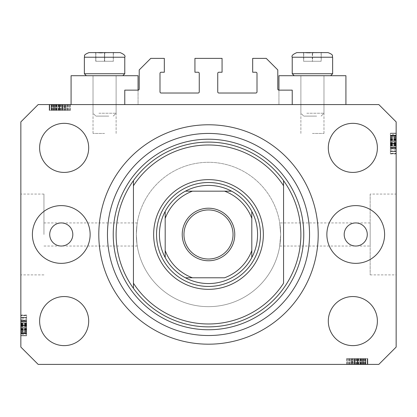 <?xml version="1.0" encoding="UTF-8"?>
<svg xmlns="http://www.w3.org/2000/svg" width="417" height="417" viewBox="0 0 417 417"><rect width="100%" height="100%" fill="white"/><g stroke="black" fill="none" stroke-linecap="round" stroke-linejoin="round"><path stroke-width="0.31" stroke-dasharray="2.08 1.56" d="M124.777 90.135L124.777 104.573L292.223 104.573L292.223 90.135L278.942 90.135A1.157 1.157 0 0 1 277.785 88.983L277.785 69.926L266.239 58.38L252.671 58.38L252.671 72.235L255.845 72.235A1.157 1.157 0 0 1 257.002 73.392L257.002 91.87A1.157 1.157 0 0 1 255.845 93.022L218.894 93.022A1.157 1.157 0 0 1 217.737 91.87L217.737 73.392A1.157 1.157 0 0 1 218.894 72.235L222.068 72.235L222.068 58.38L194.932 58.38L194.932 72.235L198.106 72.235A1.157 1.157 0 0 1 199.263 73.392L199.263 91.87A1.157 1.157 0 0 1 198.106 93.022L161.155 93.022A1.157 1.157 0 0 1 159.998 91.87L159.998 73.392A1.157 1.157 0 0 1 161.155 72.235L164.329 72.235L164.329 58.38L150.761 58.38L139.215 69.926L139.215 88.983A1.157 1.157 0 0 1 138.058 90.135L124.777 90.135M124.777 104.573L292.223 104.573M43.947 234.484L43.947 194.067L43.947 234.484M279.744 222.933L280.672 234.484A72.172 72.172 0 0 0 208.5 162.307A72.172 72.172 0 0 0 136.328 234.484C137.334 219.587 137.334 219.587 136.328 234.484C137.334 219.587 137.334 219.587 136.328 234.484A72.172 72.172 0 0 0 208.5 306.657A72.172 72.172 0 0 0 280.672 234.484L279.744 246.03L280.672 234.484A72.172 72.172 0 0 0 208.5 162.307A72.172 72.172 0 0 0 136.328 234.484C137.334 249.382 137.334 249.382 136.328 234.484C137.334 249.382 137.334 249.382 136.328 234.484A72.172 72.172 0 0 0 208.5 306.657A72.172 72.172 0 0 0 280.672 234.484L279.744 222.933L370.166 222.933L370.166 246.03L370.166 222.933M278.942 90.135L278.942 104.573L278.942 75.701L345.917 75.701L312.427 75.701L345.917 75.701L345.917 104.573L278.942 104.573L345.917 104.573M312.427 133.44L323.978 133.44L312.427 133.44M138.058 90.135L138.058 104.573L104.573 104.573L138.058 104.573L138.058 75.701L71.083 75.701L116.119 75.701L71.083 75.701L71.083 104.573L138.058 104.573L71.083 104.573M104.573 133.44L93.022 133.44L104.573 133.44M279.744 246.03L370.166 246.03M370.166 194.067L370.166 274.897L370.166 194.067L396.15 194.067L396.15 274.897L396.15 194.067M370.166 274.897L396.15 274.897M20.85 234.484L20.85 194.067L20.85 234.484M49.717 234.484A11.546 11.546 0 0 0 61.268 246.03A11.546 11.546 0 0 0 72.813 234.484A11.546 11.546 0 0 0 61.268 222.933A11.546 11.546 0 0 0 49.717 234.484M344.187 234.484A11.546 11.546 0 0 0 355.732 246.03A11.546 11.546 0 0 0 367.283 234.484A11.546 11.546 0 0 0 355.732 222.933A11.546 11.546 0 0 0 344.187 234.484M384.604 234.484A28.867 28.867 0 0 1 355.732 263.351A28.867 28.867 0 0 1 326.865 234.484A28.867 28.867 0 0 1 355.732 205.612A28.867 28.867 0 0 1 384.604 234.484M32.396 234.484A28.867 28.867 0 0 0 61.268 263.351A28.867 28.867 0 0 0 90.135 234.484A28.867 28.867 0 0 0 61.268 205.612A28.867 28.867 0 0 0 32.396 234.484M98.798 234.484A109.702 109.702 0 0 0 208.5 344.187A109.702 109.702 0 0 0 318.202 234.484A109.702 109.702 0 0 0 208.5 124.777A109.702 109.702 0 0 0 98.798 234.484A109.702 109.702 0 0 1 208.5 124.777A109.702 109.702 0 0 1 318.202 234.484A109.702 109.702 0 0 1 208.5 344.187A109.702 109.702 0 0 1 98.798 234.484A109.702 109.702 0 0 1 208.5 124.777A109.702 109.702 0 0 1 318.202 234.484A109.702 109.702 0 0 1 208.5 344.187A109.702 109.702 0 0 1 98.798 234.484M88.691 321.09A24.54 24.54 0 0 1 64.155 345.63A24.54 24.54 0 0 1 39.615 321.09A24.54 24.54 0 0 1 64.155 296.55A24.54 24.54 0 0 1 88.691 321.09M377.385 321.09A24.54 24.54 0 0 1 352.845 345.63A24.54 24.54 0 0 1 328.309 321.09A24.54 24.54 0 0 1 352.845 296.55A24.54 24.54 0 0 1 377.385 321.09M377.385 147.873A24.54 24.54 0 0 1 352.845 172.414A24.54 24.54 0 0 1 328.309 147.873A24.54 24.54 0 0 1 352.845 123.338A24.54 24.54 0 0 1 377.385 147.873M88.691 147.873A24.54 24.54 0 0 1 64.155 172.414A24.54 24.54 0 0 1 39.615 147.873A24.54 24.54 0 0 1 64.155 123.338A24.54 24.54 0 0 1 88.691 147.873M351.411 364.395L367.283 364.395L347.074 364.395L367.283 364.395L351.411 364.395L351.411 358.62L367.283 358.62L367.283 364.395L346.553 364.395L367.283 364.395L347.074 364.395L367.283 364.395L347.074 364.395L367.283 364.395L347.074 364.395L367.283 364.395L360.804 364.395L367.283 364.395L367.283 358.62L352.511 358.62L352.511 364.395L352.511 358.62L354.685 358.62L354.685 364.395L354.685 358.62L359.939 358.62L359.939 364.395L367.539 364.395L347.074 364.395L367.799 364.395L346.553 364.395L367.799 364.395L346.553 364.395L367.799 364.395L359.949 364.395L359.939 358.62L367.539 358.62L367.539 364.395L367.539 358.62L365.855 358.62L365.855 364.395L365.855 358.62L364.171 358.62L364.171 364.395L364.171 358.62L367.539 358.62L354.7 358.62L354.7 364.395M38.171 364.395L378.829 364.395L396.15 347.074L396.15 121.894L378.829 104.573L38.171 104.573L20.85 121.894L20.85 347.074L38.171 364.395M65.589 104.573L49.717 104.573L69.926 104.573L49.717 104.573L65.589 104.573L65.589 110.343L49.717 110.343L49.717 104.573L70.447 104.573L49.717 104.573L69.926 104.573L49.717 104.573L69.926 104.573L49.717 104.573L69.926 104.573L49.717 104.573L56.196 104.573L49.717 104.573L49.717 110.343L64.489 110.343L64.489 104.573L64.489 110.343L62.315 110.343L62.315 104.573L62.315 110.343L57.061 110.343L57.061 104.573L49.461 104.573L69.926 104.573L49.201 104.573L70.447 104.573L49.201 104.573L70.447 104.573L49.201 104.573L57.051 104.573L57.061 110.343L49.461 110.343L49.461 104.573L49.461 110.343L51.145 110.343L51.145 104.573L51.145 110.343L52.829 110.343L52.829 104.573L52.829 110.343L49.461 110.343L62.3 110.343L62.3 104.573M396.15 149.526L396.15 133.44L396.15 153.649L396.15 133.44L396.15 149.526L390.375 149.526L390.375 133.44L396.15 133.44L396.15 153.909L396.15 133.179L396.15 153.909L396.15 133.179L396.15 153.909L396.15 133.179L396.15 153.649L396.15 133.44L396.15 153.649L396.15 153.274L390.375 153.274L390.375 143.657L396.15 143.657M396.15 137.918L396.15 148.4L396.15 137.918L390.375 137.918L390.375 133.179L396.15 133.179L396.15 153.649L396.15 133.44L396.15 153.649L396.15 133.44L390.375 133.44L390.375 136.328L396.15 136.328L390.375 136.328L390.375 133.44L396.15 133.44L390.375 133.44L390.375 136.328L396.15 136.328L390.375 136.328L390.375 133.44L396.15 133.44L390.375 133.44L390.375 148.139L396.15 148.139L390.375 148.139L390.375 145.794L396.15 145.794M390.375 145.794L390.375 133.44L390.375 153.649L396.15 153.649L396.15 133.179L390.375 133.179L390.375 140.79L396.15 140.79L396.15 135.275L396.15 140.795L390.375 140.795L390.375 148.4L396.15 148.4L390.375 148.4L390.375 140.941L396.15 140.941M20.85 319.438L20.85 335.523L20.85 315.315L20.85 335.523L20.85 319.438L26.625 319.438L26.625 335.523L20.85 335.523L20.85 315.054L20.85 335.789L20.85 315.054L20.85 335.789L20.85 315.054L20.85 335.789L20.85 315.315L20.85 335.523L20.85 315.315L20.85 315.69L26.625 315.69L26.625 325.312L20.85 325.312M20.85 331.046L20.85 320.564L20.85 331.046L26.625 331.046L26.625 335.789L20.85 335.789L20.85 315.315L20.85 335.523L20.85 315.315L20.85 335.523L26.625 335.523L26.625 332.636L20.85 332.636L26.625 332.636L26.625 335.523L20.85 335.523L26.625 335.523L26.625 332.636L20.85 332.636L26.625 332.636L26.625 335.523L20.85 335.523L26.625 335.523L26.625 320.829L20.85 320.829L26.625 320.829L26.625 323.175L20.85 323.175M26.625 323.175L26.625 335.523L26.625 315.315L20.85 315.315L20.85 335.789L26.625 335.789L26.625 328.174L20.85 328.174L20.85 333.689L20.85 328.169L26.625 328.169L26.625 320.564L20.85 320.564L26.625 320.564L26.625 328.023L20.85 328.023M26.625 328.023L26.625 335.789L26.625 331.062L20.85 331.062M26.625 328.169L26.625 333.689L26.625 328.169L20.85 328.169M26.625 331.062L26.625 322.664L20.85 322.664L26.625 322.664L26.625 324.462L20.85 324.462M26.625 333.689L20.85 333.689L26.625 333.689M26.625 324.462L26.625 315.054L26.625 321.351L20.85 321.351L26.625 321.351L26.625 317.415L26.625 327.126L26.625 317.42L20.85 317.42L20.85 333.423L20.85 317.415L20.85 333.423L20.85 317.415L20.85 327.126L20.85 317.42L26.625 317.415L26.625 333.423L26.625 317.415L26.625 325.719L20.85 325.719L26.625 325.719L26.625 333.423L20.85 333.423L26.625 333.423L26.625 325.38L20.85 325.38L26.625 325.38L26.625 320.814L20.85 320.814L26.625 320.814L26.625 317.415L20.85 317.415L26.625 317.415L26.625 320.637L20.85 320.637M26.625 323.451L20.85 323.451M26.625 323.191L20.85 323.191M26.625 324.906L20.85 324.906M26.625 327.908L20.85 327.908M26.625 325.312L26.625 335.523L20.85 335.523L26.625 335.523L26.625 332.636L20.85 332.636L26.625 332.636L26.625 335.523L20.85 335.523L26.625 335.523L20.85 335.523L26.625 335.523L26.625 329.487L20.85 329.487L26.625 329.487L26.625 335.523L20.85 335.523L26.625 335.523L26.625 315.315L20.85 315.315L26.625 315.315L26.625 335.523L20.85 335.523L26.625 335.523L26.625 315.315L20.85 315.315L26.625 315.315L26.625 315.69L26.625 315.315L20.85 315.315L26.625 315.315L26.625 320.397L20.85 320.397M26.625 330.801L20.85 330.801M26.625 331.406L20.85 331.406M26.625 330.076L20.85 330.076M26.625 320.564L26.625 324.765L20.85 324.754L26.625 324.765L26.625 320.564L20.85 320.564M26.625 325.025L20.85 325.025M26.625 320.637L26.625 335.789L26.625 315.054L26.625 335.789L26.625 315.054L26.625 335.789L26.625 325.687L20.85 325.682L26.625 325.687L26.625 331.046M26.625 321.246L20.85 321.246L26.625 321.246L26.625 327.126L20.85 327.126L26.625 327.126L26.625 321.246M26.625 318.082L26.625 333.162L26.625 318.082L20.85 318.082L20.85 317.676L20.85 333.162L20.85 318.082M26.625 317.676L20.85 317.676L20.85 323.712L20.85 317.676L26.625 317.676L26.625 323.712L26.625 317.676L20.85 317.676L26.625 317.676M26.625 320.397L26.625 335.523L26.625 315.315L26.625 333.162L20.85 333.162L20.85 326.078L20.85 333.162L26.625 333.162L26.625 326.078L26.625 333.162L20.85 333.162M26.625 325.281L20.85 325.281M26.625 330.217L20.85 330.217M26.625 332.615L20.85 332.615L26.625 332.615M26.625 315.054L20.85 315.054M26.625 325.442L20.85 325.442L26.625 325.442M26.625 332.698L20.85 332.698L26.625 332.698M26.625 333.162L26.625 315.315L26.625 335.789L20.85 335.789L26.625 335.789L20.85 335.789L26.625 335.789L26.625 334.361L20.85 334.361M26.625 324.634L20.85 324.634M26.625 329.592L20.85 329.592M26.625 323.712L20.85 323.712M26.625 320.73L20.85 320.73M26.625 323.524L20.85 323.524M26.625 326.078L20.85 326.078M26.625 329.607L20.85 329.607M26.625 332.907L20.85 332.907M26.625 325.687L20.85 325.687M26.625 334.361L26.625 315.315L26.625 335.523L26.625 315.315L26.625 335.523L20.85 335.523L26.625 335.523L20.85 335.523L26.625 335.523L26.625 315.315L20.85 315.315L26.625 315.315L20.85 315.315L26.625 315.315L26.625 335.523L20.85 335.523L26.625 335.523L26.625 319.438M26.625 328.961L20.85 328.961M26.625 328.7L20.85 328.7M26.625 333.423L20.85 333.423L26.625 333.423M26.625 329.962L20.85 329.962M26.625 320.59L20.85 320.59M26.625 321.09L20.85 321.09M26.625 322.69L20.85 322.69M26.625 325.078L20.85 325.078M26.625 329.904L20.85 329.904M26.625 315.315L20.85 315.315L26.625 315.315M26.625 331.426L20.85 331.426M26.625 335.523L20.85 335.523L26.625 335.523M26.625 329.487L20.85 329.487M26.625 327.126L20.85 327.126L26.625 327.126M26.625 317.42L20.85 317.42M26.625 329.227L20.85 329.227M26.625 331.901L20.85 331.901M26.625 329.034L20.85 329.034M390.375 140.941L390.375 133.179L390.375 137.902L396.15 137.902M390.375 140.795L390.375 135.275L390.375 140.795L396.15 140.795M390.375 137.902L390.375 146.299L396.15 146.299L390.375 146.299L390.375 144.506L396.15 144.506M390.375 135.275L396.15 135.275L390.375 135.275M390.375 143.657L390.375 133.179L390.375 153.909L390.375 133.179L390.375 153.909L390.375 147.613L396.15 147.613L390.375 147.613L390.375 151.548L390.375 141.837L390.375 151.543L396.15 151.543L396.15 135.541L396.15 151.548L396.15 135.541L396.15 151.548L396.15 141.837L396.15 151.543L390.375 151.548L390.375 135.541L390.375 151.548L390.375 143.245L396.15 143.245L390.375 143.245L390.375 135.541L396.15 135.541L390.375 135.541L390.375 143.584L396.15 143.584L390.375 143.584L390.375 148.155L396.15 148.155L390.375 148.155L390.375 151.548L396.15 151.548L390.375 151.548L390.375 148.327L396.15 148.327M390.375 145.512L396.15 145.512M390.375 145.773L396.15 145.773M390.375 144.063L396.15 144.063M390.375 141.061L396.15 141.061M390.375 148.567L390.375 133.44L396.15 133.44L390.375 133.44L396.15 133.44L390.375 133.44L396.15 133.44L390.375 133.44L396.15 133.44L390.375 133.44L396.15 133.44L390.375 133.44L396.15 133.44L390.375 133.44L390.375 153.649L396.15 153.649L390.375 153.649L396.15 153.649L390.375 153.649L390.375 153.274L390.375 153.649L396.15 153.649L390.375 153.649L390.375 148.567L396.15 148.567M390.375 136.328L396.15 136.328L390.375 136.328M390.375 138.163L396.15 138.163M390.375 137.558L396.15 137.558M390.375 138.892L396.15 138.892M390.375 148.4L390.375 144.199L396.15 144.209L390.375 144.199L390.375 148.4L396.15 148.4M390.375 143.938L396.15 143.938M390.375 144.506L390.375 143.281L396.15 143.281M390.375 143.281L390.375 137.918M390.375 148.327L390.375 133.179L390.375 153.649L390.375 133.44L390.375 139.476L396.15 139.476L390.375 139.476L396.15 139.476L390.375 139.476L390.375 133.44L396.15 133.44L390.375 133.44L390.375 153.649L396.15 153.649L390.375 153.649L396.15 153.649L390.375 153.649L390.375 133.44L396.15 133.44L390.375 133.44L390.375 149.526M390.375 147.717L396.15 147.717L390.375 147.717L390.375 141.837L396.15 141.837L390.375 141.837L390.375 147.717M396.15 151.288L396.15 135.801L396.15 151.288L396.15 145.252L396.15 151.288L390.375 151.288L396.15 151.288L390.375 151.288L390.375 145.252L390.375 151.288L396.15 151.288M390.375 135.801L396.15 135.801L396.15 142.89L396.15 135.801L390.375 135.801L396.15 135.801M390.375 150.886L396.15 150.886M390.375 143.683L396.15 143.683M390.375 138.746L396.15 138.746M390.375 136.349L396.15 136.349L390.375 136.349M390.375 143.276L396.15 143.276L390.375 143.276M390.375 153.909L396.15 153.909M390.375 143.526L396.15 143.526L390.375 143.526M390.375 136.265L396.15 136.265L390.375 136.265M390.375 134.602L390.375 153.649L390.375 133.179L396.15 133.179L390.375 133.179L396.15 133.179L390.375 133.179L390.375 134.602L396.15 134.602M390.375 144.334L396.15 144.334M390.375 139.372L396.15 139.372M390.375 142.89L396.15 142.89M390.375 145.252L396.15 145.252M390.375 148.233L396.15 148.233M390.375 145.444L396.15 145.444M390.375 139.356L396.15 139.356M390.375 136.057L396.15 136.057M390.375 140.003L396.15 140.003M390.375 140.263L396.15 140.263M390.375 135.541L396.15 135.541L390.375 135.541M390.375 139.002L396.15 138.986M390.375 148.374L396.15 148.374M390.375 147.873L396.15 147.873M390.375 146.273L396.15 146.273M390.375 143.891L396.15 143.891M390.375 139.064L396.15 139.064M390.375 153.649L396.15 153.649L390.375 153.649M390.375 137.542L396.15 137.542M390.375 133.44L396.15 133.44L390.375 133.44M390.375 141.837L396.15 141.837L390.375 141.837M390.375 151.543L396.15 151.543M390.375 139.476L396.15 139.476M390.375 139.737L396.15 139.737M390.375 137.063L396.15 137.063M390.375 139.93L396.15 139.93M62.3 110.343L64.744 110.343L64.744 104.573L64.744 110.343L62.315 110.343L64.744 110.343L64.239 110.343L64.239 104.573M64.239 110.343L49.461 110.343L57.051 110.343L51.275 110.343L51.275 104.573L68.372 104.573L51.275 104.573L68.372 104.573L51.275 104.573L51.275 110.343L53.652 110.343L53.652 104.573M57.051 110.343L57.051 104.573L57.051 110.343M53.652 110.343L64.744 110.343L61.377 110.343L62.931 110.343L62.931 104.573L62.931 110.343L59.751 110.343L59.751 104.573M51.145 110.343L51.145 104.573L51.145 110.343M49.461 110.343L49.461 104.573M62.67 110.343L62.67 104.573M59.751 110.343L49.717 110.343L49.717 104.573L49.717 110.343L56.196 110.343L56.196 104.573L56.196 110.343L49.717 110.343L49.717 104.573L49.717 110.343L69.926 110.343L69.926 104.573L69.926 110.343L49.717 110.343L49.717 104.573L49.717 110.343L69.926 110.343L69.926 104.573L69.926 110.343L69.201 110.343L69.201 104.573M52.829 110.343L52.829 104.573L52.829 110.343M64.744 110.343L64.744 104.573M65.73 110.343L49.201 110.343L70.447 110.343L49.201 110.343L70.447 110.343L49.201 110.343L62.654 110.343L62.644 104.573L62.654 110.343L65.73 110.343L65.73 104.573M69.201 110.343L59.568 110.343L67.856 110.343L61.377 110.343L61.377 104.573L51.791 104.573L67.856 104.573L61.377 104.573L61.377 110.343L67.856 110.343L51.791 110.343L59.574 110.343L59.568 104.573L59.574 110.343L49.717 110.343L49.717 104.573L49.717 110.343L69.926 110.343L69.926 104.573L69.926 110.343L64.922 110.343L64.922 104.573M62.931 110.343L62.931 104.573M60.945 110.343L60.945 104.573M59.605 110.343L59.605 104.573M58.083 110.343L58.083 104.573M56.008 110.343L56.008 104.573M53.725 110.343L53.725 104.573M51.458 110.343L51.458 104.573M55.06 110.343L55.06 104.573M56.582 110.343L56.582 104.573M58.599 110.343L58.599 104.573M60.872 110.343L60.872 104.573M65.99 110.343L58.271 110.343L65.99 110.343L65.99 104.573L58.271 104.573L65.99 104.573L58.271 104.573L65.99 104.573L65.99 110.343L58.271 110.343L58.271 104.573L58.271 110.343L65.99 110.343M67.856 110.343L67.856 104.573L67.856 110.343M64.922 110.343L51.791 110.343L51.791 104.573L59.308 104.573L51.791 104.573L51.791 110.343L55.456 110.343L55.456 104.573L55.456 110.343L49.717 110.343L49.717 104.573L49.717 110.343L69.926 110.343L69.926 104.573L69.926 110.343L54.001 110.343L54.001 104.573M67.288 110.343L67.288 104.573M52.307 110.343L52.307 104.573M59.735 110.343L59.735 104.573L59.74 110.343M70.447 110.343L70.447 104.573M59.829 110.343L59.829 104.573L59.834 110.343M54.001 110.343L69.926 110.343L49.201 110.343L49.201 104.573L49.201 110.343L49.201 104.573L49.201 110.343L51.531 110.343L51.531 104.573M68.372 110.343L68.372 104.573M51.531 110.343L53.089 110.343L51.275 110.343L51.275 104.573L51.275 110.343L51.275 104.573L51.275 110.343L69.926 110.343L69.926 104.573L69.926 110.343L49.717 110.343L49.717 104.573L49.717 110.343L69.926 110.343L69.926 104.573L69.926 110.343L54.022 110.343L54.022 104.573M60.621 110.343L60.621 104.573M64.885 110.343L64.885 104.573M61.377 110.343L61.377 104.573M59.308 110.343L59.308 104.573L59.308 110.343M59.068 110.343L59.068 104.573M51.791 110.343L51.791 104.573M53.616 110.343L53.616 104.573M54.643 110.343L54.643 104.573M54.7 110.343L54.7 104.573M56.681 110.343L56.681 104.573M67.028 110.343L67.028 104.573M65.782 110.343L65.782 104.573M65.813 110.343L65.813 104.573M63.202 110.343L63.202 104.573M61.19 110.343L61.19 104.573M54.669 110.343L54.669 104.573L54.684 110.343M54.022 110.343L69.926 110.343L69.926 104.573L69.926 110.343L49.717 110.343L49.717 104.573L49.717 110.343L65.589 110.343M69.926 110.343L69.926 104.573L69.926 110.343L49.717 110.343L49.717 104.573L49.717 110.343L56.196 110.343L56.196 104.573L56.196 110.343L49.717 110.343L49.717 104.573L49.717 110.343L69.926 110.343L69.926 104.573L69.926 110.343M58.271 110.343L58.271 104.573L58.271 110.343M53.089 110.343L53.089 104.573M51.567 110.343L51.567 104.573M354.7 358.62L352.256 358.62L352.256 364.395L352.256 358.62L354.685 358.62L352.256 358.62L352.761 358.62L352.761 364.395M352.761 358.62L367.539 358.62L359.949 358.62L365.725 358.62L365.725 364.395L348.628 364.395L365.725 364.395L348.628 364.395L365.725 364.395L365.725 358.62L363.348 358.62L363.348 364.395M359.949 358.62L359.949 364.395L359.949 358.62M363.348 358.62L352.256 358.62L355.623 358.62L354.069 358.62L354.069 364.395L354.069 358.62L357.249 358.62L357.249 364.395M365.855 358.62L365.855 364.395L365.855 358.62M367.539 358.62L367.539 364.395M354.33 358.62L354.33 364.395M357.249 358.62L367.283 358.62L367.283 364.395L367.283 358.62L360.804 358.62L360.804 364.395L360.804 358.62L367.283 358.62L367.283 364.395L367.283 358.62L347.074 358.62L347.074 364.395L347.074 358.62L367.283 358.62L367.283 364.395L367.283 358.62L347.074 358.62L347.074 364.395L347.074 358.62L347.799 358.62L347.799 364.395M364.171 358.62L364.171 364.395L364.171 358.62M352.256 358.62L352.256 364.395M351.27 358.62L367.799 358.62L346.553 358.62L367.799 358.62L346.553 358.62L367.799 358.62L354.346 358.62L354.356 364.395L354.346 358.62L351.27 358.62L351.27 364.395M347.799 358.62L357.432 358.62L349.144 358.62L355.623 358.62L355.623 364.395L365.209 364.395L349.144 364.395L355.623 364.395L355.623 358.62L349.144 358.62L365.209 358.62L357.426 358.62L357.432 364.395L357.426 358.62L367.283 358.62L367.283 364.395L367.283 358.62L347.074 358.62L347.074 364.395L347.074 358.62L352.078 358.62L352.078 364.395M354.069 358.62L354.069 364.395M356.055 358.62L356.055 364.395M357.395 358.62L357.395 364.395M358.917 358.62L358.917 364.395M360.992 358.62L360.992 364.395M363.275 358.62L363.275 364.395M365.542 358.62L365.542 364.395M361.94 358.62L361.94 364.395M360.418 358.62L360.418 364.395M358.401 358.62L358.401 364.395M356.128 358.62L356.128 364.395M351.01 358.62L358.729 358.62L351.01 358.62L351.01 364.395L358.729 364.395L351.01 364.395L358.729 364.395L351.01 364.395L351.01 358.62L358.729 358.62L358.729 364.395L358.729 358.62L351.01 358.62M349.144 358.62L349.144 364.395L349.144 358.62M352.078 358.62L365.209 358.62L365.209 364.395L357.692 364.395L365.209 364.395L365.209 358.62L361.544 358.62L361.544 364.395L361.544 358.62L367.283 358.62L367.283 364.395L367.283 358.62L347.074 358.62L347.074 364.395L347.074 358.62L362.998 358.62L362.998 364.395M349.712 358.62L349.712 364.395M364.693 358.62L364.693 364.395M357.265 358.62L357.265 364.395L357.26 358.62M346.553 358.62L346.553 364.395M357.171 358.62L357.171 364.395L357.166 358.62M362.998 358.62L347.074 358.62L367.799 358.62L367.799 364.395L367.799 358.62L367.799 364.395L367.799 358.62L365.469 358.62L365.469 364.395M348.628 358.62L348.628 364.395M365.469 358.62L363.911 358.62L365.725 358.62L365.725 364.395L365.725 358.62L365.725 364.395L365.725 358.62L347.074 358.62L347.074 364.395L347.074 358.62L367.283 358.62L367.283 364.395L367.283 358.62L347.074 358.62L347.074 364.395L347.074 358.62L362.978 358.62L362.978 364.395M356.379 358.62L356.379 364.395M352.115 358.62L352.115 364.395M355.623 358.62L355.623 364.395M357.692 358.62L357.692 364.395L357.692 358.62M357.932 358.62L357.932 364.395M365.209 358.62L365.209 364.395M363.384 358.62L363.384 364.395M362.357 358.62L362.357 364.395M362.3 358.62L362.3 364.395M360.319 358.62L360.319 364.395M349.972 358.62L349.972 364.395M351.218 358.62L351.218 364.395M351.187 358.62L351.187 364.395M353.798 358.62L353.798 364.395M355.81 358.62L355.81 364.395M362.331 358.62L362.331 364.395L362.316 358.62M362.978 358.62L347.074 358.62L347.074 364.395L347.074 358.62L367.283 358.62L367.283 364.395L367.283 358.62L351.411 358.62M347.074 358.62L347.074 364.395L347.074 358.62L367.283 358.62L367.283 364.395L367.283 358.62L360.804 358.62L360.804 364.395L360.804 358.62L367.283 358.62L367.283 364.395L367.283 358.62L347.074 358.62L347.074 364.395L347.074 358.62M358.729 358.62L358.729 364.395L358.729 358.62M363.911 358.62L363.911 364.395M365.433 358.62L365.433 364.395M99.632 52.605L114.675 52.605L94.466 52.605L113.388 52.605L95.754 52.605L100.294 52.995L113.388 52.605L99.632 52.605M108.806 116.119L95.91 116.119L108.806 116.119M98.928 113.231L116.119 113.231L98.928 113.231M110.213 75.701L93.022 75.701L110.213 75.701M113.487 75.701L86.324 75.701L113.487 75.701M94.695 73.736L124.777 73.736L94.695 73.736M96.953 52.605L114.675 52.605L96.953 52.605M120.159 52.605L94.466 52.605L95.884 52.605L94.466 52.605L95.821 52.99L94.466 52.605M95.884 52.605L95.884 61.268L95.754 52.605L95.754 61.268L113.388 61.268L95.754 61.268L104.703 61.268L104.703 52.605L113.388 52.605L113.257 61.268L104.438 61.268L104.438 52.605L104.438 61.268L95.754 61.268L95.754 52.605L100.294 52.995L104.703 52.605L104.703 61.268L113.388 61.268L113.257 52.605L113.257 61.268L113.388 52.605L114.675 52.605L113.32 52.99L114.675 52.605M307.491 52.605L322.534 52.605L302.325 52.605L321.246 52.605L303.612 52.605L308.153 52.995L321.246 52.605L307.491 52.605M316.665 116.119L303.769 116.119L316.665 116.119M306.787 113.231L323.978 113.231L306.787 113.231M318.072 75.701L300.881 75.701L318.072 75.701M321.345 75.701L294.183 75.701L321.345 75.701M302.554 73.736L332.636 73.736L302.554 73.736M304.811 52.605L322.534 52.605L304.811 52.605M328.017 52.605L302.325 52.605L308.153 52.995L312.562 52.605L322.534 52.605L321.116 52.605L321.116 61.268L303.612 61.268L321.246 61.268L312.297 61.268L312.297 52.605L312.297 61.268L303.612 61.268L303.612 52.605L303.612 61.268L303.743 52.605L303.743 61.268L312.562 61.268L312.562 52.605L312.562 61.268L321.246 61.268L321.246 52.605M332.636 73.736L292.223 73.736L292.223 57.223L332.636 57.223L292.223 57.223L332.636 57.223L332.636 73.736L330.676 75.701M124.777 73.736L84.364 73.736L84.364 57.223L124.777 57.223L84.364 57.223L124.777 57.223L124.777 73.736L122.817 75.701M156.537 234.484A51.963 51.963 0 0 0 208.5 286.448A51.963 51.963 0 0 0 260.463 234.484A51.963 51.963 0 0 0 208.5 182.516A51.963 51.963 0 0 0 156.537 234.484A51.963 51.963 0 0 0 208.5 286.448A51.963 51.963 0 0 0 260.463 234.484A51.963 51.963 0 0 0 208.5 182.516A51.963 51.963 0 0 0 156.537 234.484A51.963 51.963 0 0 0 208.5 286.448A51.963 51.963 0 0 0 260.463 234.484A51.963 51.963 0 0 0 208.5 182.516A51.963 51.963 0 0 0 156.537 234.484M133.44 288.335A92.381 92.381 0 0 0 283.56 288.335M283.56 180.629A92.381 92.381 0 0 0 133.44 180.629A92.381 92.381 0 0 1 283.56 180.629M283.56 185.747L283.56 283.221M133.44 185.747L133.44 283.221M183.96 234.484A24.54 24.54 0 0 0 208.5 259.02A24.54 24.54 0 0 0 233.04 234.484A24.54 24.54 0 0 0 208.5 209.944A24.54 24.54 0 0 0 183.96 234.484M185.403 191.179A49.076 49.076 0 0 0 165.195 211.388M251.805 211.388A49.076 49.076 0 0 0 231.597 191.179M280.672 234.484A72.172 72.172 0 0 0 208.5 162.307A72.172 72.172 0 0 0 136.328 234.484A72.172 72.172 0 0 0 208.5 306.657A72.172 72.172 0 0 0 280.672 234.484A72.172 72.172 0 0 0 208.5 162.307A72.172 72.172 0 0 0 136.328 234.484A72.172 72.172 0 0 0 208.5 306.657A72.172 72.172 0 0 0 280.672 234.484M251.805 250.554L251.805 218.409M192.425 277.785L224.575 277.785M165.195 218.409L165.195 250.554M224.575 191.179L192.425 191.179M231.597 277.785A49.076 49.076 0 0 0 251.805 257.576M165.195 257.576A49.076 49.076 0 0 0 185.403 277.785M26.625 329.263L20.85 329.263M26.625 326.521L20.85 326.521M26.625 321.575L20.85 321.575L26.625 321.575M26.625 329.977L20.85 329.977L26.625 329.977M26.625 326.141L20.85 326.141M26.625 324.035L20.85 324.035M26.625 329.195L20.85 329.195M390.375 139.7L396.15 139.7M390.375 142.442L396.15 142.442M390.375 147.389L396.15 147.389L390.375 147.389M390.375 142.822L396.15 142.822M390.375 144.928L396.15 144.928M390.375 139.773L396.15 139.773M59.902 110.343L59.902 104.573M56.483 110.343L56.483 104.573M56.279 110.343L56.279 104.573M357.098 358.62L357.098 364.395M360.517 358.62L360.517 364.395M360.721 358.62L360.721 364.395M137.256 246.03L43.947 246.03M300.881 133.44L300.881 75.701L300.881 133.44M93.022 133.44L93.022 75.701L93.022 133.44M43.947 274.897L20.85 274.897M43.947 194.067L20.85 194.067M116.119 133.44L116.119 75.701L116.119 133.44M323.978 133.44L323.978 75.701L323.978 133.44M137.256 222.933L43.947 222.933M113.231 116.119L116.119 113.231L116.119 75.701L116.119 113.231L113.231 116.119M86.324 75.701L84.364 73.736M93.022 113.231L93.022 75.701L93.022 113.231L95.91 116.119L93.022 113.231M321.09 116.119L323.978 113.231L323.978 75.701L323.978 113.231L321.09 116.119M294.183 75.701L292.223 73.736M300.881 113.231L300.881 75.701L300.881 113.231L303.769 116.119L300.881 113.231M321.179 52.99L322.534 52.605L321.179 52.99M303.68 52.99L302.325 52.605L303.68 52.99"/><path stroke-width="0.63" d="M292.223 104.573L292.223 90.135L278.942 90.135A1.157 1.157 0 0 1 277.785 88.983L277.785 69.926L266.239 58.38L252.671 58.38L252.671 72.235L255.845 72.235A1.157 1.157 0 0 1 257.002 73.392L257.002 91.87A1.157 1.157 0 0 1 255.845 93.022L218.894 93.022A1.157 1.157 0 0 1 217.737 91.87L217.737 73.392A1.157 1.157 0 0 1 218.894 72.235L222.068 72.235L222.068 58.38L194.932 58.38L194.932 72.235L198.106 72.235A1.157 1.157 0 0 1 199.263 73.392L199.263 91.87A1.157 1.157 0 0 1 198.106 93.022L161.155 93.022A1.157 1.157 0 0 1 159.998 91.87L159.998 73.392A1.157 1.157 0 0 1 161.155 72.235L164.329 72.235L164.329 58.38L150.761 58.38L139.215 69.926L139.215 88.983A1.157 1.157 0 0 1 138.058 90.135L124.777 90.135L124.777 104.573M345.917 104.573L345.917 75.701L278.942 75.701L278.942 90.135M71.083 104.573L71.083 75.701L138.058 75.701L138.058 90.135M49.717 234.484A11.546 11.546 0 0 0 61.268 246.03A11.546 11.546 0 0 0 72.813 234.484A11.546 11.546 0 0 0 61.268 222.933A11.546 11.546 0 0 0 49.717 234.484M344.187 234.484A11.546 11.546 0 0 0 355.732 246.03A11.546 11.546 0 0 0 367.283 234.484A11.546 11.546 0 0 0 355.732 222.933A11.546 11.546 0 0 0 344.187 234.484M384.604 234.484A28.867 28.867 0 0 1 355.732 263.351A28.867 28.867 0 0 1 326.865 234.484A28.867 28.867 0 0 1 355.732 205.612A28.867 28.867 0 0 1 384.604 234.484M32.396 234.484A28.867 28.867 0 0 0 61.268 263.351A28.867 28.867 0 0 0 90.135 234.484A28.867 28.867 0 0 0 61.268 205.612A28.867 28.867 0 0 0 32.396 234.484M98.798 234.484A109.702 109.702 0 0 0 208.5 344.187A109.702 109.702 0 0 0 318.202 234.484A109.702 109.702 0 0 0 208.5 124.777A109.702 109.702 0 0 0 98.798 234.484M39.615 321.09A24.54 24.54 0 0 0 64.155 345.63A24.54 24.54 0 0 0 88.691 321.09A24.54 24.54 0 0 0 64.155 296.55A24.54 24.54 0 0 0 39.615 321.09M328.309 321.09A24.54 24.54 0 0 0 352.845 345.63A24.54 24.54 0 0 0 377.385 321.09A24.54 24.54 0 0 0 352.845 296.55A24.54 24.54 0 0 0 328.309 321.09M328.309 147.873A24.54 24.54 0 0 0 352.845 172.414A24.54 24.54 0 0 0 377.385 147.873A24.54 24.54 0 0 0 352.845 123.338A24.54 24.54 0 0 0 328.309 147.873M39.615 147.873A24.54 24.54 0 0 0 64.155 172.414A24.54 24.54 0 0 0 88.691 147.873A24.54 24.54 0 0 0 64.155 123.338A24.54 24.54 0 0 0 39.615 147.873M38.171 364.395L378.829 364.395L396.15 347.074L396.15 121.894L378.829 104.573L38.171 104.573L20.85 121.894L20.85 347.074L38.171 364.395M114.675 52.605L95.884 52.605M322.534 52.605L328.017 52.605L322.534 52.605M294.183 75.701L292.223 73.736L332.636 73.736L332.636 57.223L292.223 57.223C291.301 55.868 292.838 54.325 296.841 52.605L328.017 52.605C334.59 55.107 331.76 56.118 332.636 57.223C331.76 56.118 334.59 55.107 328.017 52.605M321.246 52.605L296.841 52.605C292.838 54.325 291.301 55.868 292.223 57.223L292.223 73.736M86.324 75.701L84.364 73.736L124.777 73.736L124.777 57.223L84.364 57.223C85.334 56.113 82.185 55.325 88.983 52.605L120.159 52.605C124.162 54.325 125.699 55.868 124.777 57.223C125.699 55.868 124.162 54.325 120.159 52.605M94.466 52.605L88.983 52.605C82.185 55.325 85.334 56.113 84.364 57.223L84.364 73.736M263.351 234.484A54.851 54.851 0 0 1 208.5 289.335A54.851 54.851 0 0 1 153.649 234.484A54.851 54.851 0 0 1 208.5 179.633A54.851 54.851 0 0 1 263.351 234.484M116.119 234.484A92.381 92.381 0 0 0 283.56 288.335A92.381 92.381 0 0 0 283.56 180.629L283.56 185.747A89.493 89.493 0 0 0 133.44 185.747L133.44 283.221A89.493 89.493 0 0 0 283.56 283.221L283.56 180.629A92.381 92.381 0 0 0 133.44 180.629L133.44 185.747L133.44 180.629A92.381 92.381 0 0 0 116.119 234.484M309.544 234.484A101.044 101.044 0 0 0 208.5 133.44A101.044 101.044 0 0 0 107.456 234.484A101.044 101.044 0 0 0 208.5 335.523A101.044 101.044 0 0 0 309.544 234.484M133.44 283.221L133.44 288.335L133.44 283.221M234.771 234.484A26.271 26.271 0 0 1 208.5 260.755A26.271 26.271 0 0 1 182.229 234.484A26.271 26.271 0 0 1 208.5 208.213A26.271 26.271 0 0 1 234.771 234.484M183.96 234.484A24.54 24.54 0 0 0 208.5 259.02A24.54 24.54 0 0 0 233.04 234.484A24.54 24.54 0 0 0 208.5 209.944A24.54 24.54 0 0 0 183.96 234.484M257.576 234.484A49.076 49.076 0 0 0 251.805 211.388L251.805 218.409L251.805 211.388A49.076 49.076 0 0 0 185.403 191.179L192.425 191.179L185.403 191.179A49.076 49.076 0 0 0 165.195 257.576L165.195 250.554L165.195 257.576A49.076 49.076 0 0 0 185.403 277.785L224.575 277.785A46.193 46.193 0 0 0 251.805 250.554L251.805 218.409A46.193 46.193 0 0 0 224.575 191.179L192.425 191.179A46.193 46.193 0 0 0 165.195 218.409L165.195 250.554A46.193 46.193 0 0 0 192.425 277.785L185.403 277.785A49.076 49.076 0 0 0 251.805 257.576L251.805 250.554L251.805 257.576A49.076 49.076 0 0 0 257.576 234.484M156.537 234.484A51.963 51.963 0 0 1 208.5 182.516A51.963 51.963 0 0 1 260.463 234.484A51.963 51.963 0 0 1 208.5 286.448A51.963 51.963 0 0 1 156.537 234.484M165.195 211.388L165.195 218.409L165.195 211.388A49.076 49.076 0 0 1 185.403 191.179M231.597 191.179L224.575 191.179L231.597 191.179A49.076 49.076 0 0 1 251.805 211.388M303.769 234.484A95.269 95.269 0 0 1 208.5 329.753A95.269 95.269 0 0 1 113.231 234.484A95.269 95.269 0 0 1 208.5 139.215A95.269 95.269 0 0 1 303.769 234.484M251.805 257.576A49.076 49.076 0 0 1 231.597 277.785M185.403 277.785A49.076 49.076 0 0 1 165.195 257.576M330.676 75.701L332.636 73.736M122.817 75.701L124.777 73.736"/></g></svg>
